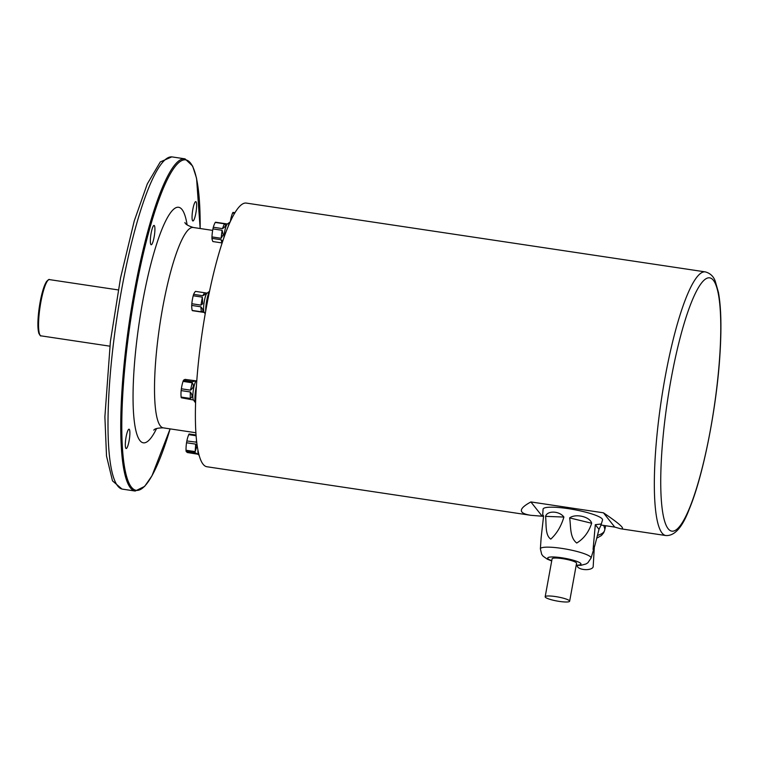 <?xml version="1.0" encoding="UTF-8"?>
<svg xmlns="http://www.w3.org/2000/svg" width="758" height="758" viewBox="0 0 758 758"><rect width="100%" height="100%" fill="white"/><g stroke="black" fill="none" stroke-linecap="round" stroke-linejoin="round"><path stroke-width="1.14" d="M197.298 454.118L187.453 452.545A52.577 6.083 9.8 0 1 186.127 451.37L195.27 452.744L198.577 454.686M186.023 450.252A52.577 47.479 31.7 0 1 186.544 442.757L195.687 444.131L196.985 445.979L195.166 451.616L186.023 450.252A9.778 1.8 98.5 0 0 186.127 451.37M196.701 442.208L186.856 440.966A9.778 1.8 98.5 0 0 186.544 442.757M186.856 440.966A52.577 41.406 174.7 0 1 188.714 434.647L196.076 435.746M196.019 435.007L189.121 433.974A9.778 1.8 98.5 0 0 188.714 434.647M197.914 450.195A9.778 1.8 98.5 0 0 198.444 454.487L199.136 455.473M181.115 397.069A52.577 40.591 21.7 0 1 181.153 390.597L190.296 391.971C192.665 395.164 192.655 397.315 190.258 398.433L181.115 397.069A9.778 1.8 98.5 0 0 181.323 397.779L193.508 400.006M181.37 388.797A52.577 47.991 163.8 0 1 183.038 381.397L192.181 382.771C194.143 385.206 193.584 387.67 190.514 390.171L181.37 388.797A9.778 1.8 98.5 0 0 181.247 389.707A9.778 1.8 98.5 0 0 181.153 390.597M196.407 380.677L192.617 381.691L183.474 380.317A9.778 1.8 98.5 0 0 183.038 381.397M183.474 380.317A52.577 7.409 -173 0 1 185.113 379.388L195.223 380.734M196.796 380.374L196.218 380.819A9.778 1.8 98.5 0 0 193.157 391.488A9.778 1.8 98.5 0 0 193.366 399.817L195.564 402.896A12.621 2.321 98.5 0 1 195.346 392.227A12.621 2.321 98.5 0 1 196.398 386.097M192.181 310.429A52.577 30.926 16.3 0 1 191.717 305.427L200.851 306.8C203.4 309.7 203.551 311.367 201.315 311.794L192.181 310.429A9.778 1.8 98.5 0 0 192.475 310.685L204.253 312.457M191.831 303.74A52.577 51.317 131.3 0 1 193.205 295.772L202.348 297.145L202.67 303.75L200.974 305.114L191.831 303.74A9.778 1.8 98.5 0 0 191.717 305.427M193.622 294.35A52.577 20.39 -176 0 1 195.46 291.375L204.603 292.749C206.697 293.128 206.081 294.123 202.765 295.715L193.622 294.35A9.778 1.8 98.5 0 0 193.205 295.772M209.568 291.271L206.962 293.27A9.778 1.8 98.5 0 0 203.911 303.939A9.778 1.8 98.5 0 0 204.12 312.268L205.228 313.821M202.765 295.715L204.603 292.749L207.152 293.128M222.189 242.958L212.884 241.556A52.577 19.158 12.7 0 1 211.956 238.372L221.099 239.736L222.757 241.215M211.965 236.913A52.577 51.146 60.3 0 1 212.941 228.907L222.085 230.28L223.269 234.658L221.109 238.287L211.965 236.913A9.778 1.8 98.5 0 0 211.956 238.372M213.32 227.248A52.577 31.988 -179.7 0 1 215.234 222.435L224.377 223.809C226.377 224.946 225.742 226.547 222.464 228.613L213.32 227.248A9.778 1.8 98.5 0 0 212.941 228.907M227.428 223.989L215.604 222.227A9.778 1.8 98.5 0 0 215.234 222.435M228.006 227.012A12.621 2.321 98.5 0 1 230.261 221.819L227.239 224.131A9.778 1.8 98.5 0 0 224.178 234.8A9.778 1.8 98.5 0 0 223.904 237.86M231.37 219.469L230.735 219.375A9.778 1.8 98.5 0 0 230.423 221.165M230.735 219.375A52.577 41.406 174.7 0 1 232.583 213.055L234.62 213.358M235.018 212.685L233 212.382A9.778 1.8 98.5 0 0 232.583 213.055M154.594 233.976A9.778 1.8 -81.5 0 1 151.174 244.768A9.778 1.8 -81.5 0 1 150.662 236.221A9.778 1.8 -81.5 0 1 154.073 225.429A9.778 1.8 -81.5 0 1 154.594 233.976M196.303 210.174A9.778 1.8 -81.5 0 1 192.892 220.966A9.778 1.8 -81.5 0 1 192.371 212.42A9.778 1.8 -81.5 0 1 195.791 201.628A9.778 1.8 -81.5 0 1 196.303 210.174M129.571 437.736A9.778 1.8 -81.5 0 1 126.16 448.528A9.778 1.8 -81.5 0 1 125.638 439.981A9.778 1.8 -81.5 0 1 129.059 429.189A9.778 1.8 -81.5 0 1 129.571 437.736M185.009 158.848L172.256 156.944A167.954 30.87 98.5 0 0 113.577 342.322A167.954 30.87 98.5 0 0 122.464 489.137L135.208 491.042A167.954 30.87 -81.5 0 1 126.321 344.227A167.954 30.87 -81.5 0 1 185.009 158.848L192.646 166.068L196.568 178.329L200.159 228.518M601.009 525.029L614.757 527.094L620.622 528.762C625.928 529.482 620.205 524.166 603.444 512.815L530.884 501.938C518.188 508.874 518.178 513.327 530.827 515.307L206.868 466.739A133.294 24.502 -81.5 0 1 199.809 350.224A133.294 24.502 -81.5 0 1 246.388 203.097L705.328 271.895C710.246 273.24 713.562 276.367 715.277 281.284L718.423 292.342C721.048 306.715 721.597 326.594 720.1 351.968C717.077 405.738 703.585 474.934 689.344 508.931C682.446 527.284 674.601 536.152 665.808 535.536A133.294 24.502 -81.5 0 1 658.759 419.013A133.294 24.502 -81.5 0 1 705.328 271.895M530.884 501.938L542.188 516.217L543.533 516.416M530.827 515.307L542.188 516.217M603.444 512.815L614.757 527.094M209.521 291.527A12.621 2.321 98.5 0 0 206.1 304.678A12.621 2.321 98.5 0 0 205.683 311.282M569.504 600.8A12.441 2.075 -169.7 0 0 556.637 596.745A12.441 2.075 -169.7 0 0 545.173 596.754A12.441 2.075 -169.7 0 0 557.035 601.028A12.441 2.075 -169.7 0 0 569.646 601.217A12.441 2.075 -169.7 0 0 569.504 600.8M600.933 525.303L599.01 529.349L594.85 545.476L593.078 549.427L595.314 524.688L600.658 524.053L600.933 525.303L602.515 520.026A30.216 5.031 -169.7 0 0 602.193 518.917A30.216 5.031 -169.7 0 0 570.66 509.025A30.216 5.031 -169.7 0 0 543.079 509.186L542.709 514.606L543.486 516.918L541.136 537.697M543.524 515.895L542.709 514.606M563.895 517.051C561.204 526.194 556.836 533.547 550.791 539.109C544.945 535.252 546.471 524.034 545.57 516.35C547.276 510.371 559.404 510.845 563.895 517.051L545.57 516.35M591.657 523.257C588.758 532.144 583.783 538.739 576.734 543.031C569.58 537.526 570.992 526.166 569.637 517.904C575.673 513.27 590.217 516.823 591.657 523.257L569.637 517.904M569.646 601.217L576.573 563.289A12.441 2.075 -169.7 0 0 576.421 562.872A12.441 2.075 -169.7 0 0 563.554 558.817A12.441 2.075 -169.7 0 0 552.089 558.826L545.173 596.754M594.31 547.267L593.182 566.605A7.997 3.477 -176.7 0 1 592.974 567.306A7.997 3.477 -176.7 0 1 584.172 569.542A7.997 3.477 -176.7 0 1 577.217 565.676L577.226 565.44M605.67 525.73L604.799 528.932L603.756 525.446M156.584 428.535A119.082 21.887 -81.5 0 1 133.048 398.376A119.082 21.887 -81.5 0 1 155.76 246.814A119.082 21.887 -81.5 0 1 187.112 224.88M200.14 228.509A167.063 30.708 98.5 0 0 158.754 200.084A167.063 30.708 98.5 0 0 122.199 443.932A167.063 30.708 98.5 0 0 170.105 428.886L151.97 475.816L144.636 486.39L135.208 491.042M39.776 334.619A27.544 5.06 -81.5 0 1 39.35 306.848A27.544 5.06 -81.5 0 1 47.896 280.422M49.431 279.607A28.434 5.23 98.5 0 0 40.051 306.952A28.434 5.23 98.5 0 0 40.998 335.851C40.695 336.363 39.928 335.406 38.715 333.008L37.9 326.556L39.302 307.037L43.879 287.206L46.39 281.682C48.266 279.711 49.279 279.02 49.431 279.607L118.267 289.926M184.905 222.501C185.284 224.15 188.069 225.808 193.271 227.485A101.307 18.618 98.5 0 0 157.872 339.3A101.307 18.618 98.5 0 0 163.235 427.853L195.858 432.742M716.518 389.792A128.093 23.545 98.5 0 0 706.21 278.622A128.093 23.545 98.5 0 0 664.984 419.193A128.093 23.545 98.5 0 0 675.302 530.363A128.093 23.545 98.5 0 0 716.518 389.792M222.464 228.613L224.377 223.809M221.109 238.287L222.085 230.28M222.028 242.93L221.099 239.736M200.974 305.114L202.348 297.145M201.315 311.794L200.851 306.8M192.617 381.691L194.247 380.753M190.514 390.171L192.181 382.771M190.258 398.433L190.296 391.971M196 442.34L196.512 440.578M195.166 451.616L195.687 444.131M196.597 453.909L195.27 452.744M551.701 560.948L547.248 559.139L543.041 556.145L541.695 554.344L540.378 548.849A25.763 4.292 10.3 0 1 563.886 548.716A25.763 4.292 10.3 0 1 590.766 557.149A25.763 4.292 10.3 0 1 591.05 558.096L594.784 545.694M576.222 565.174A16.932 2.824 -169.7 0 0 580.789 563.526A16.932 2.824 -169.7 0 0 557.291 557.215A16.932 2.824 -169.7 0 0 551.748 560.712M599.01 529.349L595.314 524.688M597.55 535.356A17.358 7.542 3.3 0 0 604.259 531.282A17.358 7.542 3.3 0 0 604.638 530.325L605.348 527.246M121.981 489.043L112.497 480.866L106.508 456.032L104.888 416.815L110.393 341.526L120.56 277.864L134.251 220.929L147.298 183.91L160.298 161.928L171.772 156.887M109.834 346.169L40.998 335.851M193.271 227.485L212.666 230.394M620.622 528.762L665.808 535.536M163.235 427.853C157.759 427.938 154.604 428.706 153.779 430.165M540.378 548.849L541.155 537.422M591.05 558.096L587.876 562.768L585.972 563.98L581.102 565.288L576.184 565.411M604.638 530.325L603.709 532.741L601.416 535.536L596.859 538.114"/></g></svg>

